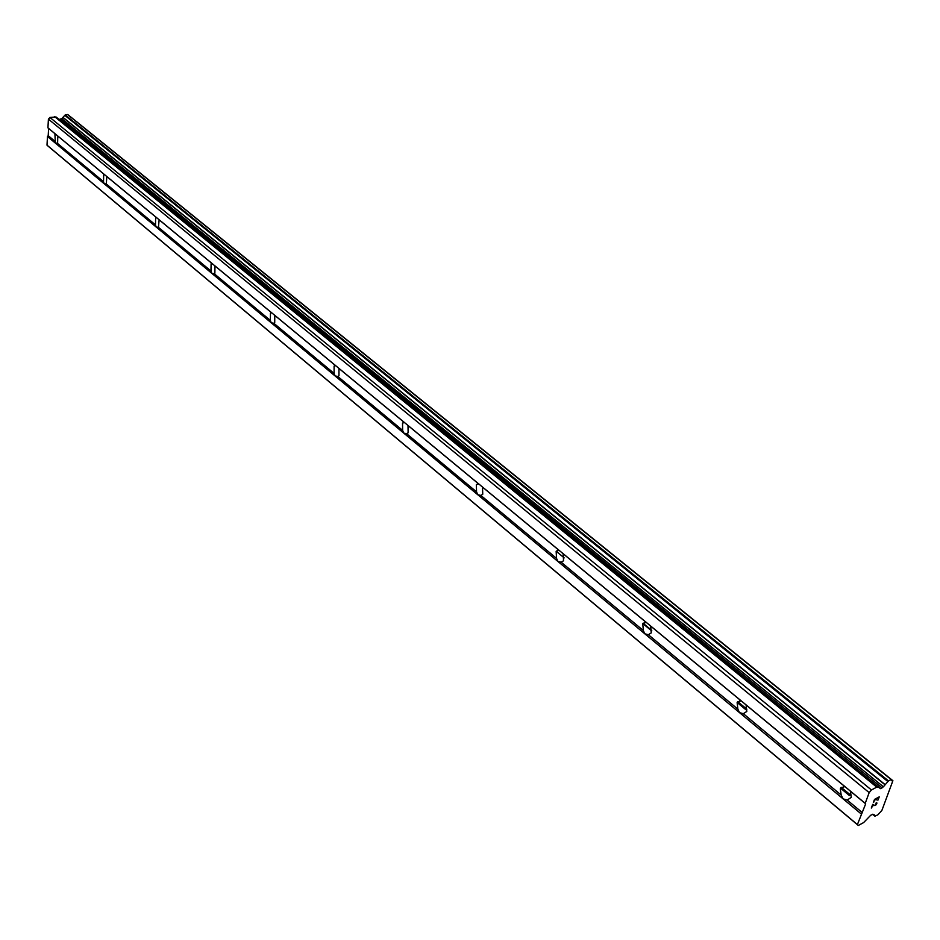 <?xml version="1.0" encoding="UTF-8"?>
<svg xmlns="http://www.w3.org/2000/svg" width="940" height="940" viewBox="0 0 940 940"><rect width="100%" height="100%" fill="white"/><g stroke="black" fill="none" stroke-linecap="round" stroke-linejoin="round"><path stroke-width="1.41" d="M874.964 816.096L877.854 814.839L881.896 810.386L892.894 780.705L891.614 780.729L891.343 779.483L888.488 780.893L883.389 786.78L880.627 788.672L878.066 786.991L876.75 787.144L871.427 789.964L869.171 792.62L865.211 803.348L846.905 788.214L850.394 791.186L851.323 797.343L847.187 800.046L843.086 798.847L841.194 795.064L840.278 788.871L844.367 786.204L846.905 788.214L55.812 134.35L57.787 136.042L57.61 143.174L55.319 143.056L54.931 133.997L55.812 134.35L47.94 127.852L48.598 128.451L48.21 135.677L47.47 136.523L47 145.148L48.328 146.346L858.326 825.473L863.613 822.594L870.745 815.215L873.084 814.322L873.777 815.027L872.825 814.24L874.752 815.098L874.964 816.096L872.731 814.24M104.775 174.828L106.843 176.591L106.302 183.982L104.14 183.7L103.517 181.667L103.694 174.464L104.775 174.828M156.98 217.974L159.13 219.807L158.449 227.351L156.169 227.022L155.476 224.883L155.641 217.598L156.98 217.974M212.734 264.058L214.978 265.973L214.861 273.293L214.155 273.669L211.747 273.282L210.971 271.026L211.101 263.693L212.734 264.058M272.424 313.384L274.786 315.405L274.715 322.749L273.775 323.243L271.225 322.796L270.368 320.411L270.45 313.067L271.366 312.585L272.424 313.384M336.485 366.33L338.952 368.445L338.964 375.788L337.754 376.435L335.039 375.918L334.088 373.403L334.099 366.06L335.286 365.413L336.485 366.33M405.399 423.305L408.007 425.526L408.125 432.811L406.573 433.669L403.695 433.07L402.637 430.391L402.531 423.094L404.047 422.26L405.399 423.305M479.764 484.758L482.514 487.108L482.749 494.287L480.822 495.404L477.743 494.722L476.556 491.867L476.333 484.664L478.237 483.571L479.764 484.758M560.24 551.275L563.142 553.754L563.542 560.769L561.145 562.191L557.866 561.415L556.539 558.36L556.151 551.322L558.513 549.923L560.24 551.275M647.601 623.49L650.68 626.111L651.255 632.902L648.341 634.7L644.817 633.795L643.324 630.529L642.772 623.714L645.651 621.951L647.601 623.49M742.8 702.168L746.066 704.953L746.818 711.451L743.329 713.683L739.533 712.638L737.853 709.136L737.125 702.603L740.567 700.406L742.8 702.168M878.818 797.379L876.914 798.401L878.818 797.379L878.089 799.964L879.241 796.861M876.045 800.069L876.597 798.553L874.693 799.576L873.671 802.349L874.693 799.576M876.597 798.565L874.705 799.587M873.354 802.525L874.517 799.4L879.264 796.85L877.784 800.14M875.962 803.113L876.75 802.619M876.903 803.171L876.527 804.205L876.891 803.159M876.527 804.205L876.104 804.84L876.515 804.193M873.777 805.698L872.72 804.945L873.777 805.698M872.72 804.945L871.627 807.871L872.708 804.934M876.55 803.007L874.917 805.604L872.684 804.358L871.309 808.048M865.211 803.348L865.681 803.818L857.398 824.568L858.326 825.473M878.019 786.956L56.036 116.971L49.914 117.43L48.41 119.133L47.94 127.852M891.144 779.483L67.797 114.598L65.189 114.915L61.746 118.652L59.114 119.474M892.871 780.693L69.842 116.255M841.194 795.064L743.329 713.683M861.287 814.005L47.47 136.523M862.403 812.701L847.187 800.046M844.367 786.204L746.066 704.953M737.853 709.136L648.341 634.7M740.567 700.406L650.68 626.111M643.324 630.529L561.145 562.191M645.651 621.951L563.142 553.754M556.539 558.36L480.822 495.404M558.513 549.923L482.514 487.108M476.556 491.867L406.573 433.669M478.237 483.571L408.007 425.526M402.637 430.391L337.754 376.435M404.047 422.26L338.952 368.445M334.088 373.403L273.775 323.243M335.286 365.413L274.786 315.405M270.368 320.411L214.155 273.669M271.366 312.585L214.978 265.973M210.971 271.026L158.449 227.351M211.794 263.341L159.13 219.807M155.476 224.883L106.302 183.982M156.146 217.34L106.843 176.591M103.517 181.667L57.364 143.303M104.046 174.276L57.787 136.042M54.755 141.118L48.21 135.677M55.166 133.88L48.598 128.451M857.398 824.568L47 145.148M885.198 784.665L62.956 117.312M871.427 789.964L49.914 117.43M869.171 792.62L48.41 119.133M865.681 803.818L850.394 791.186M849.384 795.522L840.548 788.19M745.831 709.688L737.16 702.509M849.995 795.193L840.865 787.638L849.995 795.193M746.442 709.406L737.442 701.957L746.442 709.406M651.702 630.928L642.843 623.584L651.702 630.928M892.695 780.705L891.39 779.659M891.085 779.519L67.527 114.527M888.488 780.893L65.189 114.915M887.877 781.551L64.766 115.315M885.045 784.818L62.863 117.406M883.389 786.78L61.746 118.652M882.096 787.885L60.736 119.251M880.627 788.672L59.42 119.462M876.75 787.144L54.673 116.654M840.278 788.871L844.778 786.522M737.125 702.603L741.061 700.77M642.772 623.714L646.156 622.315M556.151 551.322L558.995 550.276M476.333 484.664L478.672 483.889M402.531 423.094L404.435 422.53M334.099 366.06L335.615 365.637M270.45 313.067L271.648 312.762M211.101 263.693L212.029 263.494M155.641 217.598L156.334 217.457M850.442 794.958L841.159 787.274M746.877 709.195L737.689 701.593M651.761 630.423L643.066 623.22M564.188 557.89L556.186 551.275M875.011 816.284L872.579 814.275M892.894 780.705L69.936 116.302M891.343 779.483L67.797 114.598M878.066 786.991L56.036 116.971"/></g></svg>
